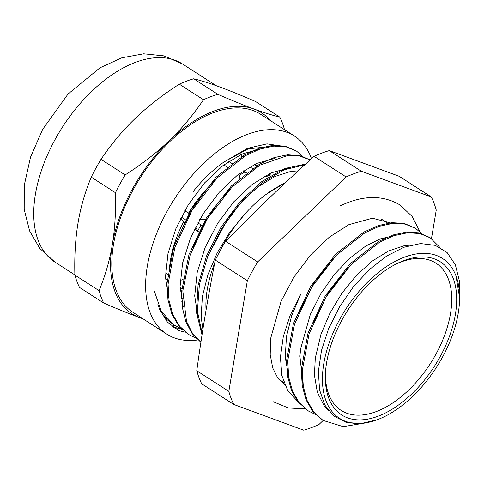 <?xml version="1.0" encoding="UTF-8"?>
<svg xmlns="http://www.w3.org/2000/svg" width="484" height="484" viewBox="0 0 484 484"><rect width="100%" height="100%" fill="white"/><g stroke="black" fill="none" stroke-linecap="round" stroke-linejoin="round"><path stroke-width="0.73" d="M215.277 260.077L247.342 280.732L228.829 391.381A148.479 84.107 122.8 0 0 233.778 404.497L201.713 383.848A148.479 84.107 -57.2 0 1 196.764 370.732C202.554 329.223 207.4 300.243 215.277 260.077A148.479 84.107 -57.2 0 1 225.568 241.262C257.173 209.239 280.351 186.987 314.037 156.314A148.479 84.107 -57.2 0 1 329.277 150.609L399.227 176.309L431.298 196.964L361.342 171.263L329.277 150.609M284.78 183.327A96.292 54.547 122.8 0 0 246.513 212.186A96.292 54.547 -57.2 0 0 220.462 250.137M206.045 310.153A96.292 54.547 -57.2 0 1 214.69 263.084M326.639 362.468A91.089 51.594 122.8 0 0 325.381 374.81A91.089 51.594 122.8 0 0 387.418 411.975A91.089 51.594 122.8 0 0 456.521 304.672A91.089 51.594 122.8 0 0 397.019 263.568A91.089 51.594 122.8 0 0 326.639 362.468M395.67 264.252A87.568 49.604 -57.2 0 1 435.993 263.199A87.568 49.604 -57.2 0 1 430.282 363.678A87.568 49.604 -57.2 0 1 341.166 410.444A87.568 49.604 -57.2 0 1 325.442 373.303M282.511 184.374A87.568 49.604 122.8 0 0 279.002 185.723M456.013 275.977A95.082 53.857 122.8 0 0 339.623 319.507A95.082 53.857 122.8 0 0 377.411 419.689A95.082 53.857 122.8 0 0 456.013 275.977L459.612 297.908L459.449 281.258L455.353 264.802L447.095 252.539L435.279 245.364L420.584 243.549L404.043 247.227L386.559 256.103L369.34 269.594L353.266 286.945L339.484 306.953L328.63 328.618L321.497 350.422L318.393 371.282L319.537 389.789L324.8 405.072L333.857 416.089L346.187 422.405L360.943 423.585L377.411 419.689M269.08 173.847L270.544 175.02A87.925 49.804 122.8 0 0 265.474 176.92L264.458 176.267M158.933 307.594A106.28 60.204 122.8 0 0 167.161 319.718L164.723 316.482M288.27 374.017L285.264 357.488L286.425 336.64L291.701 315.58L300.637 294.399L290.146 315.411L283.291 336.574L280.418 357.228L281.863 375.524L287.744 390.691L297.636 401.387L298.822 402.18M202.881 329.386L201.144 316.832L202.366 296.632L207.848 274.797L217.05 253.217L229.555 232.55L246.441 212.27M459.564 299.088L459.612 297.908M298.495 313.354L313.947 282.88L334.928 256.72M393.879 235.726L380.158 238.927L365.668 246.108L349.49 258.432L334.256 274.561L320.94 293.582L310.353 314.34L300.667 348.619L299.911 356.151L302.869 383.358M313.015 323.016L328.503 292.397L349.575 266.115M411.291 244.995L404.128 245.733L388.416 251.051L372.142 261.148L356.315 275.493L341.922 293.195L329.882 313.233L320.928 334.408L315.296 358.033L314.431 375.167L317.353 392.318L324.25 405.943L328.358 410.486M207.86 256.03L228.466 217.655L242.98 200.243L258.837 186.225L275.069 176.46L290.672 171.457L298.156 170.864M193.279 246.501L205.004 221.902L218.024 202.681L229.973 189.183M178.765 236.821L182.892 226.923L194.054 206.468L207.769 187.955L215.477 179.643M167.168 319.712L174.077 325.085M295.784 150.657L285.009 146.144L272.704 145.406L259.085 148.328L244.722 154.783L215.991 177.301L191.035 209.608L173.786 246.864L166.992 283.509L167.972 299.85L171.85 314.043L178.536 325.526L188.578 334.42M310.117 159.877L299.687 155.576L287.514 154.801L274.047 157.633L259.829 163.931L231.34 185.989L206.438 217.746L188.966 254.566L181.681 291.035L182.323 307.425L185.82 321.781L192.075 333.543L200.878 342.291M305.531 164.076L284.411 168.595L261.844 181.53L239.973 201.755L220.904 227.407L206.444 256.175L198.035 285.427L196.474 312.513L202.003 334.958M322.816 420.287L312.767 411.394L306.106 399.966L302.24 385.839L301.272 369.564L308.024 333.089L325.188 296.002L350.023 263.841L378.615 241.425L392.917 235L406.463 232.09L418.714 232.816L429.423 237.311M308.163 410.856L298.144 401.986L291.489 390.546L287.617 376.425L286.655 360.15L293.401 323.675L310.565 286.582L335.406 254.421L363.998 232.017L378.294 225.574L391.84 222.682L404.104 223.396L415.054 228.061M367.586 422.586L343.247 426.64L323.022 420.421L313.826 412.102L307.189 400.649L303.311 386.528L302.337 370.26L309.082 333.785L326.258 296.686L351.1 264.536L379.686 242.127L393.988 235.684L407.534 232.78L419.785 233.518L430.264 237.832L439.702 247.239M316.264 414.867L308.399 411.007L299.215 402.676L292.56 391.241L288.694 377.109L287.72 360.84L294.472 324.365L311.642 287.272L336.477 255.122L365.069 232.701L379.365 226.276L392.917 223.36L405.162 224.098L415.641 228.424L422.308 234.177M154.517 291.689L161.426 311.648L174.216 325.175L182.075 329.035M303.25 156.919L296.613 151.171L286.08 146.84L273.775 146.095L260.162 149.012L245.787 155.485L217.068 177.997L192.106 210.292L174.845 247.554L168.063 284.205L169.037 300.546L172.933 314.733L179.6 326.234L188.833 334.589L196.673 338.443M310.099 159.895L299.608 156.029L287.46 155.6L260.047 165.104L231.981 187.108L207.461 218.502L190.188 254.808L182.807 290.83L186.515 321.412L192.451 333.264L200.89 342.206M304.714 164.82L283.92 169.926L261.874 183.006L240.602 202.947L222.023 228.012L207.848 256.054L199.372 284.628L197.411 311.266L202.209 333.639M260.071 149.042L241.988 154.021L222.949 165.601L204.575 182.904L188.421 204.52L175.849 228.738L167.978 253.598L165.461 277.114L168.601 297.382M274.664 158.462L256.581 163.447L237.553 175.026L219.185 192.329L203.032 213.94L190.478 238.152L182.601 263L180.078 286.51L183.212 306.771M289.257 167.887L271.179 172.873L252.152 184.464L233.79 201.761L217.643 223.372L205.095 247.578L197.212 272.425L194.701 295.93L197.835 316.191M285.971 182.208L266.224 194.308M180.683 218.248L183.484 222.108L185.003 223.088M194.532 229.222L199.626 232.501M202.965 226.185L197.817 222.87M167.869 294.962L168.384 295.288M182.492 304.375L183 304.702M181.802 301.653L182.813 302.3M182.668 298.9L181.058 297.866M243.295 156.931L240.917 155.122L241.643 157.941M240.917 155.122L243.519 156.798M254.989 164.185L258.141 166.212M249.835 166.847L253.447 169.176M270.544 175.02L268.88 173.944M257.488 166.611L254.257 164.53M211.811 183.618A87.925 49.804 122.8 0 0 188.512 213.135M183.484 222.108A87.925 49.804 122.8 0 0 170.543 259.666A87.925 49.804 122.8 0 0 169.382 270.205M284.677 183.369A87.925 49.804 122.8 0 0 280.895 184.688M272.849 159.103A87.925 49.804 122.8 0 0 271.784 158.806M431.462 238.642L436.241 210.08A148.479 84.107 122.8 0 0 431.298 196.964M233.778 404.497L303.728 430.197A148.479 84.107 122.8 0 0 318.968 424.498L323.137 420.493M314.037 156.314L346.102 176.963L257.639 261.911L225.568 241.262M228.829 391.381L196.764 370.732M257.639 261.911A148.479 84.107 122.8 0 0 247.342 280.732M361.342 171.263A148.479 84.107 122.8 0 0 346.102 176.963M184.731 210.703L189.897 214.031M199.674 219.536A376.364 215.743 4 0 0 204.339 219.403M195.578 227.123A352.406 167.168 54.5 0 1 197.69 230.989A87.078 49.326 -57.2 0 1 201.011 224.927M186.394 220.395L181.27 217.092M197.69 230.989L194.628 229.017M185.106 222.888L183.121 221.605M165.504 272.916L168.741 274.997M180.199 280.623A376.364 310.117 -55.6 0 0 183.66 278.966M180.102 287.617A352.406 49.719 27.2 0 0 182.934 288.9M168.257 280.248L165.492 278.463M286.123 168.269A352.406 237.481 174 0 1 286.026 168.626M228.738 161.426L232.804 164.046M243.361 170.84L244.989 171.893A376.364 5.015 33.3 0 1 247.391 173.484M244.989 171.893A90.593 51.316 122.8 0 0 239.743 175.148A352.406 286.129 105.7 0 1 239.937 179.582M239.743 175.148L238.473 174.325M228.194 167.712L223.85 164.911M283.981 146.44L267.029 143.863L247.554 148.322L223.965 162.001A98.47 55.781 122.8 0 0 193.219 191.519M270.06 146.543L248.189 148.86L223.965 162.001M182.492 329.465L172.6 326.809M157.784 303.982L159.744 309.706L167.464 322.144L178.481 330.348A109.178 61.843 122.8 0 0 185.523 332.193M74.875 275.081C74.379 255.727 75.437 238.328 78.051 222.87C80.616 207.382 85.021 192.136 91.264 177.126L115.44 192.692C115.936 212.046 114.877 229.446 112.264 244.904C109.699 260.392 105.294 275.638 99.045 290.648L74.875 275.081A132.586 75.105 -57.2 0 0 79.545 287.466L103.715 303.032C117.951 309.191 129.942 314.062 139.701 317.637L143.113 318.877M284.453 129.633L284.453 129.482A132.586 75.105 122.8 0 0 279.782 117.098C272.292 115.277 263.641 112.56 253.84 108.954C244.081 105.379 232.09 100.509 217.854 94.344L193.685 78.777C201.175 80.598 209.82 83.315 219.627 86.92C229.38 90.496 241.377 95.366 255.606 101.531L279.782 117.098M142.707 318.611A119.572 67.73 -57.2 0 1 139.701 317.637A119.572 67.73 -57.2 0 1 112.264 244.904A119.572 67.73 -57.2 0 1 169.333 140.56C156.985 152.454 142.26 163.913 125.156 174.93L100.981 159.363C111.344 144.002 122.724 130.39 135.121 118.526C147.463 106.637 162.188 95.179 179.298 84.162L203.468 99.728C193.104 115.089 181.724 128.702 169.333 140.56A119.572 67.73 -57.2 0 1 253.84 108.954A119.572 67.73 -57.2 0 1 270.29 120.51M179.298 84.162A132.586 75.105 -57.2 0 1 193.685 78.777M91.264 177.126A132.586 75.105 -57.2 0 1 100.981 159.363M99.045 290.648A132.586 75.105 122.8 0 0 103.715 303.032M125.156 174.93A132.586 75.105 122.8 0 0 115.44 192.692M217.854 94.344A132.586 75.105 122.8 0 0 203.468 99.728M311.46 158.655A117.818 66.738 122.8 0 0 294.381 136.022L260.555 114.242A117.818 66.738 122.8 0 0 133.088 189.897A117.818 66.738 122.8 0 0 132.979 312.349L166.798 334.129A117.818 66.738 122.8 0 0 198.162 339.901M294.381 136.022A117.818 66.738 122.8 0 0 166.907 211.677A117.818 66.738 122.8 0 0 166.798 334.129M173.605 327.208L173.756 324.873M55.019 139.622A117.818 66.738 122.8 0 0 54.91 262.068L39.851 248.498L29.615 230.977L24.2 209.397L24.248 185.366L30.54 157.131L42.695 129.337L68.032 94.035L99.97 67.784L121.829 57.802L143.712 53.803L163.901 55.872L182.486 63.967A117.818 66.738 122.8 0 0 55.019 139.622M278.56 379.063L283.836 382.463M381.513 219.179L388.815 223.88M429.701 237.481L429.187 237.148M415.641 228.424L414.57 227.734M323.016 420.427L321.945 419.737M308.399 411.013L307.328 410.317M173.139 324.492L174.21 325.181M187.762 333.906L188.833 334.595M295.536 150.488L296.014 150.802M284.616 384.484L277.737 377.998L272.716 367.961L270.205 354.56L270.665 338.358L281.035 301.411L293.951 277.066L310.553 255.007L329.435 237.039L348.879 224.655L372.438 218.217L389.142 222.573L390.576 223.614M339.865 206.039C362.516 195.094 382.554 194.731 399.978 204.95L412.047 216.33L419.985 231.794M273.242 401.756L288.373 407.988L305.471 408.913M54.91 262.068L74.869 274.924M182.486 63.967L216.209 85.686"/></g></svg>
